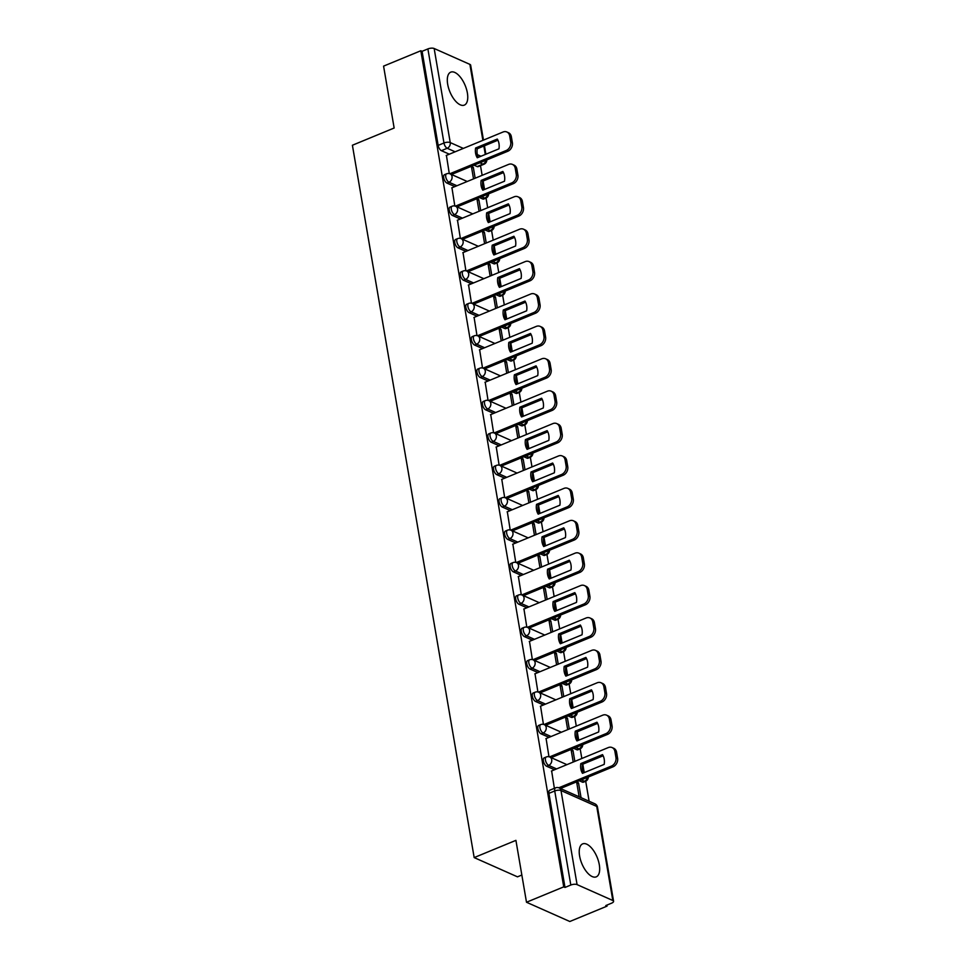 <?xml version="1.0" encoding="UTF-8"?>
<svg xmlns="http://www.w3.org/2000/svg" width="970" height="970" viewBox="0 0 970 970"><rect width="100%" height="100%" fill="white"/><g stroke="black" fill="none" stroke-linecap="round" stroke-linejoin="round"><path stroke-width="1.45" d="M599.302 864.743A17.824 8.269 67.6 0 0 582.643 843.888A17.824 8.269 67.6 0 0 579.599 855.989A17.824 8.269 67.6 0 0 596.247 876.856A17.824 8.269 67.6 0 0 599.302 864.743M467.382 93.011A17.824 8.269 67.6 0 0 450.735 72.156A17.824 8.269 67.6 0 0 447.679 84.257A17.824 8.269 67.6 0 0 464.327 105.112A17.824 8.269 67.6 0 0 467.382 93.011M544.17 757.849A4.571 2.122 67.6 0 0 543.382 760.953A4.571 2.122 67.6 0 0 546.619 766.239L548.68 765.391A4.571 2.122 -112.4 0 1 545.443 760.104A4.571 2.122 -112.4 0 1 546.231 757L544.17 757.849M538.629 725.451A4.571 2.122 67.6 0 0 537.853 728.555A4.571 2.122 67.6 0 0 541.09 733.841L543.139 732.993A4.571 2.122 -112.4 0 1 539.914 727.706A4.571 2.122 -112.4 0 1 540.69 724.602L538.629 725.451M533.088 693.053A4.571 2.122 67.6 0 0 532.312 696.157A4.571 2.122 67.6 0 0 535.549 701.443L537.61 700.595A4.571 2.122 -112.4 0 1 534.373 695.308A4.571 2.122 -112.4 0 1 535.149 692.204L533.088 693.053M527.559 660.655A4.571 2.122 67.6 0 0 526.771 663.759A4.571 2.122 67.6 0 0 530.008 669.045L532.069 668.197A4.571 2.122 -112.4 0 1 528.832 662.91A4.571 2.122 -112.4 0 1 529.62 659.806L527.559 660.655M522.018 628.257A4.571 2.122 67.6 0 0 521.229 631.361A4.571 2.122 67.6 0 0 524.467 636.647L526.528 635.799A4.571 2.122 -112.4 0 1 523.291 630.512A4.571 2.122 -112.4 0 1 524.079 627.408L522.018 628.257M516.476 595.859A4.571 2.122 67.6 0 0 515.7 598.963A4.571 2.122 67.6 0 0 518.938 604.249L520.987 603.388A4.571 2.122 -112.4 0 1 517.762 598.114A4.571 2.122 -112.4 0 1 518.538 595.01L516.476 595.859M510.935 563.461A4.571 2.122 67.6 0 0 510.159 566.565A4.571 2.122 67.6 0 0 513.397 571.851L515.458 570.99A4.571 2.122 -112.4 0 1 512.221 565.716A4.571 2.122 -112.4 0 1 512.997 562.612L510.935 563.461M505.406 531.063A4.571 2.122 67.6 0 0 504.618 534.167A4.571 2.122 67.6 0 0 507.856 539.453L509.917 538.592A4.571 2.122 -112.4 0 1 506.679 533.318A4.571 2.122 -112.4 0 1 507.468 530.214L505.406 531.063M499.865 498.665A4.571 2.122 67.6 0 0 499.089 501.769A4.571 2.122 67.6 0 0 502.314 507.055L504.376 506.195A4.571 2.122 -112.4 0 1 501.138 500.92A4.571 2.122 -112.4 0 1 501.926 497.816L499.865 498.665M494.324 466.267A4.571 2.122 67.6 0 0 493.548 469.371A4.571 2.122 67.6 0 0 496.786 474.657L498.847 473.796A4.571 2.122 -112.4 0 1 495.609 468.522A4.571 2.122 -112.4 0 1 496.385 465.418L494.324 466.267M488.795 433.869A4.571 2.122 67.6 0 0 488.007 436.973A4.571 2.122 67.6 0 0 491.244 442.259L493.306 441.399A4.571 2.122 -112.4 0 1 490.068 436.124A4.571 2.122 -112.4 0 1 490.844 433.02L488.795 433.869M483.254 401.471A4.571 2.122 67.6 0 0 482.466 404.575A4.571 2.122 67.6 0 0 485.703 409.861L487.764 409A4.571 2.122 -112.4 0 1 484.527 403.726A4.571 2.122 -112.4 0 1 485.315 400.622L483.254 401.471M477.713 369.073A4.571 2.122 67.6 0 0 476.937 372.177A4.571 2.122 67.6 0 0 480.162 377.463L482.223 376.603A4.571 2.122 -112.4 0 1 478.986 371.328A4.571 2.122 -112.4 0 1 479.774 368.224L477.713 369.073M472.172 336.675A4.571 2.122 67.6 0 0 471.396 339.779A4.571 2.122 67.6 0 0 474.633 345.065L476.694 344.204A4.571 2.122 -112.4 0 1 473.457 338.93A4.571 2.122 -112.4 0 1 474.233 335.826L472.172 336.675M466.643 304.277A4.571 2.122 67.6 0 0 465.855 307.381A4.571 2.122 67.6 0 0 469.092 312.667L471.153 311.807A4.571 2.122 -112.4 0 1 467.916 306.532A4.571 2.122 -112.4 0 1 468.692 303.428L466.643 304.277M461.102 271.879A4.571 2.122 67.6 0 0 460.313 274.983A4.571 2.122 67.6 0 0 463.551 280.269L465.612 279.409A4.571 2.122 -112.4 0 1 462.375 274.134A4.571 2.122 -112.4 0 1 463.163 271.03L461.102 271.879M455.56 239.481A4.571 2.122 67.6 0 0 454.784 242.585A4.571 2.122 67.6 0 0 458.022 247.871L460.071 247.01A4.571 2.122 -112.4 0 1 456.846 241.736A4.571 2.122 -112.4 0 1 457.622 238.632L455.56 239.481M450.019 207.083A4.571 2.122 67.6 0 0 449.243 210.187A4.571 2.122 67.6 0 0 452.481 215.473L454.542 214.612A4.571 2.122 -112.4 0 1 451.305 209.338A4.571 2.122 -112.4 0 1 452.081 206.234L450.019 207.083M444.49 174.685A4.571 2.122 67.6 0 0 443.702 177.789A4.571 2.122 67.6 0 0 446.94 183.075L449.001 182.214A4.571 2.122 -112.4 0 1 445.763 176.94A4.571 2.122 -112.4 0 1 446.552 173.836L444.49 174.685M526.492 902.245L515.919 840.36L474.172 857.589L352.401 145.245L394.147 128.016L383.574 66.13L420.822 50.755L563.74 886.871L526.492 902.245L569.814 921.5L607.062 906.125L606.893 905.119M589.13 801.256L585.71 781.226M584.195 772.326L582.8 764.178M581.83 758.491L580.169 748.828M578.654 739.928L577.259 731.78M576.289 726.093L574.64 716.43M573.112 707.53L571.718 699.382M570.748 693.695L569.099 684.032M567.571 675.132L566.177 666.984M565.207 661.297L563.558 651.634M562.042 642.734L560.648 634.586M559.678 628.899L558.017 619.236M556.501 610.336L555.107 602.188M554.137 596.501L552.488 586.838M550.96 577.938L549.566 569.79M548.596 564.103L546.947 554.44M545.419 545.54L544.024 537.392M543.054 531.705L541.405 522.042M539.89 513.142L538.495 504.994M537.525 499.308L535.864 489.644M534.349 480.744L532.954 472.596M531.984 466.909L530.335 457.246M528.808 448.346L527.413 440.198M526.443 434.512L524.794 424.848M523.266 415.948L521.884 407.8M520.914 402.113L519.253 392.45M517.737 383.55L516.343 375.402M515.373 369.716L513.712 360.052M512.196 351.152L510.802 343.004M509.832 337.317L508.183 327.654M506.655 318.754L505.261 310.606M504.291 304.919L502.642 295.256M501.126 286.356L499.732 278.208M498.762 272.521L497.101 262.858M495.585 253.958L494.191 245.81M493.221 240.123L491.572 230.46M490.044 221.56L488.65 213.412M487.68 207.725L486.031 198.062M484.503 189.162L483.108 181.014M482.138 175.327L480.489 165.676M521.836 875.037L517.483 876.844L474.172 857.589M607.062 906.125L605.801 905.568L611.597 903.167A4.571 1.77 170.3 0 0 613.586 901.275A4.571 1.77 170.3 0 0 612.822 900.499L577.077 884.616A4.571 1.77 170.3 0 0 570.809 885.04L554.731 790.962A4.571 2.122 -112.4 0 1 555.507 787.858L549.711 790.247A4.571 2.122 -112.4 0 0 548.923 793.351L554.731 790.962A4.571 1.77 170.3 0 1 561 790.538L577.077 884.616M563.74 886.871L565.001 887.441L570.809 885.04M477.143 166.561L482.951 164.16A4.571 2.122 -112.4 0 0 483.981 164.233L478.174 166.634A4.571 2.122 -112.4 0 1 477.143 166.561L474.051 165.179M449.328 154.194L441.399 150.677L447.206 148.277A4.571 2.122 -112.4 0 1 443.969 143.002L427.891 48.924A4.571 1.77 -9.7 0 1 434.16 48.5L469.892 64.384A4.571 1.77 -9.7 0 1 470.656 65.16L483.472 140.104M427.891 48.924L422.083 51.313L420.822 50.755M480.708 210.611L478.853 199.747L477.216 200.426M478.853 199.747L476.949 198.911L479.071 211.29M451.947 187.792L454.833 206.004M486.237 243.009L484.382 232.145L482.745 232.824M484.382 232.145L482.49 231.309L484.612 243.688M457.488 220.19L460.362 238.402M491.778 275.407L489.923 264.543L488.286 265.222M489.923 264.543L488.031 263.707L490.141 276.086M463.029 252.588L465.903 270.8M497.319 307.805L495.464 296.941L493.827 297.62M495.464 296.941L493.572 296.105L495.682 308.484M468.571 284.986L471.444 303.198M502.86 340.203L501.005 329.339L499.368 330.018M501.005 329.339L499.101 328.503L501.223 340.882M474.1 317.384L476.985 335.596M508.389 372.601L506.534 361.737L504.897 362.416M506.534 361.737L504.642 360.901L506.764 373.28M479.641 349.782L482.514 367.994M513.93 404.999L512.075 394.135L510.438 394.814M512.075 394.135L510.184 393.299L512.293 405.678M485.182 382.18L488.055 400.392M519.471 437.397L517.616 426.533L515.979 427.212M517.616 426.533L515.725 425.697L517.834 438.076M490.723 414.578L493.597 432.79M525.012 469.795L523.145 458.931L521.52 459.61M523.145 458.931L521.254 458.095L523.376 470.474M496.252 446.976L499.126 465.188M530.541 502.193L528.686 491.329L527.049 492.008M528.686 491.329L526.795 490.493L528.905 502.872M501.793 479.374L504.667 497.586M536.083 534.591L534.227 523.727L532.591 524.406M534.227 523.727L532.336 522.891L534.446 535.27M507.334 511.772L510.208 529.984M541.624 566.989L539.769 556.125L538.132 556.804M539.769 556.125L537.865 555.289L539.987 567.668M512.863 544.17L515.749 562.382M547.165 599.387L545.298 588.523L543.673 589.202M545.298 588.523L543.406 587.687L545.528 600.066M518.404 576.568L521.278 594.78M552.694 631.785L550.839 620.921L549.202 621.6M550.839 620.921L548.947 620.085L551.057 632.464M523.945 608.966L526.819 627.178M558.235 664.183L556.38 653.319L554.743 653.998M556.38 653.319L554.488 652.483L556.598 664.862M529.487 641.364L532.36 659.576M563.776 696.581L561.921 685.717L560.284 686.396M561.921 685.717L560.017 684.881L562.139 697.26M535.016 673.762L537.901 691.974M569.305 728.979L567.45 718.115L565.813 718.794M567.45 718.115L565.558 717.279L567.68 729.658M540.557 706.16L543.43 724.372M574.846 761.377L572.991 750.513L571.354 751.192M572.991 750.513L571.1 749.677L573.209 762.056M546.098 738.558L548.971 756.77M581.054 797.655L578.532 782.911L576.895 783.59M578.532 782.911L576.641 782.075L579.151 796.819M551.639 770.956L554.367 788.331M582.364 782.123L584.425 781.274A4.571 2.122 -112.4 0 0 585.456 781.347L583.394 782.196A4.571 2.122 67.6 0 1 582.364 782.123L579.272 780.741M554.549 769.756L546.619 766.239M576.823 749.725L578.884 748.876A4.571 2.122 -112.4 0 0 579.914 748.949L577.853 749.798A4.571 2.122 67.6 0 1 576.823 749.725L573.731 748.343M549.008 737.358L541.09 733.841M571.281 717.327L573.343 716.478A4.571 2.122 -112.4 0 0 574.385 716.551L572.324 717.4A4.571 2.122 67.6 0 1 571.281 717.327L568.19 715.945M543.467 704.96L535.549 701.443M565.752 684.929L567.802 684.08A4.571 2.122 -112.4 0 0 568.844 684.153L566.783 685.002A4.571 2.122 67.6 0 1 565.752 684.929L562.661 683.547M537.926 672.562L530.008 669.045M560.211 652.531L562.273 651.682A4.571 2.122 -112.4 0 0 563.303 651.755L561.242 652.604A4.571 2.122 67.6 0 1 560.211 652.531L557.12 651.149M532.397 640.164L524.467 636.647M554.67 620.133L556.731 619.284A4.571 2.122 -112.4 0 0 557.762 619.357L555.701 620.206A4.571 2.122 67.6 0 1 554.67 620.133L551.578 618.751M526.855 607.766L518.938 604.249M549.129 587.735L551.19 586.886A4.571 2.122 -112.4 0 0 552.233 586.959L550.172 587.808A4.571 2.122 67.6 0 1 549.129 587.735L546.049 586.353M521.314 575.368L513.397 571.851M543.6 555.337L545.661 554.488A4.571 2.122 -112.4 0 0 546.692 554.561L544.631 555.41A4.571 2.122 67.6 0 1 543.6 555.337L540.508 553.955M515.773 542.97L507.856 539.453M538.059 522.939L540.12 522.09A4.571 2.122 -112.4 0 0 541.151 522.163L539.09 523.012A4.571 2.122 67.6 0 1 538.059 522.939L534.967 521.557M510.244 510.572L502.314 507.055M532.518 490.541L534.579 489.692A4.571 2.122 -112.4 0 0 535.61 489.765L533.561 490.614A4.571 2.122 67.6 0 1 532.518 490.541L529.426 489.159M504.703 478.174L496.786 474.657M526.989 458.143L529.038 457.294A4.571 2.122 -112.4 0 0 530.081 457.367L528.019 458.216A4.571 2.122 67.6 0 1 526.989 458.143L523.897 456.761M499.162 445.776L491.244 442.259M521.448 425.745L523.509 424.896A4.571 2.122 -112.4 0 0 524.54 424.969L522.478 425.818A4.571 2.122 67.6 0 1 521.448 425.745L518.356 424.363M493.633 413.378L485.703 409.861M515.907 393.347L517.968 392.498A4.571 2.122 -112.4 0 0 518.999 392.571L516.937 393.42A4.571 2.122 67.6 0 1 515.907 393.347L512.815 391.965M488.092 380.98L480.162 377.463M510.365 360.949L512.427 360.1A4.571 2.122 -112.4 0 0 513.457 360.173L511.408 361.022A4.571 2.122 67.6 0 1 510.365 360.949L507.274 359.567M482.551 348.582L474.633 345.065M504.837 328.551L506.886 327.702A4.571 2.122 -112.4 0 0 507.928 327.775L505.867 328.624A4.571 2.122 67.6 0 1 504.837 328.551L501.745 327.169M477.01 316.184L469.092 312.667M499.295 296.153L501.357 295.304A4.571 2.122 -112.4 0 0 502.387 295.377L500.326 296.226A4.571 2.122 67.6 0 1 499.295 296.153L496.203 294.771M471.481 283.786L463.551 280.269M493.754 263.755L495.815 262.906A4.571 2.122 -112.4 0 0 496.846 262.979L494.785 263.828A4.571 2.122 67.6 0 1 493.754 263.755L490.662 262.373M465.939 251.388L458.022 247.871M488.213 231.357L490.274 230.508A4.571 2.122 -112.4 0 0 491.317 230.581L489.256 231.43A4.571 2.122 67.6 0 1 488.213 231.357L485.121 229.975M460.398 218.99L452.481 215.473M482.684 198.959L484.733 198.11A4.571 2.122 -112.4 0 0 485.776 198.183L483.715 199.032A4.571 2.122 67.6 0 1 482.684 198.959L479.592 197.577M454.857 186.592L446.94 183.075M475.167 178.213L473.311 167.349L471.675 168.028M473.311 167.349L471.42 166.513L473.53 178.892M446.418 155.394L449.292 173.606M565.001 887.441L548.923 793.351M422.083 51.313L438.161 145.391A4.571 2.122 67.6 0 0 441.399 150.677M478.283 157.358A14.283 11.385 114 0 1 477.252 148.749L497.925 140.213M449.837 173.763L506.182 150.52A6.863 5.456 -66 0 0 510.729 141.972L509.699 135.945A6.863 5.456 -66 0 0 506.873 131.993L508.51 132.732A6.863 5.456 114 0 1 511.348 136.673L512.378 142.699A6.863 5.456 114 0 1 507.819 151.247L451.499 174.491M475.615 148.01A14.283 11.385 114 0 0 477.276 157.77L498.956 148.822A14.283 11.385 114 0 0 497.295 139.062L475.615 148.01L477.252 148.749M506.873 131.993A6.863 5.456 -66 0 0 503.018 132.029L446.188 155.491M483.824 189.756A14.283 11.385 114 0 1 482.793 181.147L503.466 172.612M455.379 206.161L511.724 182.918A6.863 5.456 -66 0 0 516.27 174.37L515.24 168.344A6.863 5.456 -66 0 0 512.415 164.391L514.051 165.13A6.863 5.456 114 0 1 516.877 169.071L517.907 175.097A6.863 5.456 114 0 1 513.36 183.645L457.04 206.889M481.144 180.408A14.283 11.385 114 0 0 482.817 190.168L504.497 181.22A14.283 11.385 114 0 0 502.836 171.46L481.144 180.408L482.793 181.147M512.415 164.391A6.863 5.456 -66 0 0 508.559 164.427L451.729 187.889M489.365 222.154A14.283 11.385 114 0 1 488.322 213.545L508.995 205.01M460.92 238.559L517.252 215.316A6.863 5.456 -66 0 0 521.812 206.768L520.781 200.742A6.863 5.456 -66 0 0 517.944 196.789L519.593 197.528A6.863 5.456 114 0 1 522.418 201.469L523.448 207.495A6.863 5.456 114 0 1 518.901 216.043L462.569 239.287M486.685 212.806A14.283 11.385 114 0 0 488.359 222.566L510.038 213.618A14.283 11.385 114 0 0 508.365 203.858L486.685 212.806L488.322 213.545M517.944 196.789A6.863 5.456 -66 0 0 514.1 196.825L457.27 220.287M494.906 254.552A14.283 11.385 114 0 1 493.863 245.944L514.536 237.407M466.461 270.957L522.794 247.714A6.863 5.456 -66 0 0 527.341 239.166L526.31 233.139A6.863 5.456 -66 0 0 523.485 229.187L525.122 229.926A6.863 5.456 114 0 1 527.959 233.867L528.989 239.893A6.863 5.456 114 0 1 524.43 248.441L468.11 271.685M492.226 245.204A14.283 11.385 114 0 0 493.888 254.964L515.579 246.016A14.283 11.385 114 0 0 513.906 236.256L492.226 245.204L493.863 245.944M523.485 229.187A6.863 5.456 -66 0 0 519.629 229.223L462.811 252.685M500.435 286.95A14.283 11.385 114 0 1 499.404 278.341L520.078 269.805M471.99 303.355L528.335 280.112A6.863 5.456 -66 0 0 532.882 271.564L531.851 265.537A6.863 5.456 -66 0 0 529.026 261.585L530.663 262.324A6.863 5.456 114 0 1 533.5 266.265L534.531 272.291A6.863 5.456 114 0 1 529.972 280.839L473.651 304.083M497.768 277.602A14.283 11.385 114 0 0 499.429 287.362L521.108 278.414A14.283 11.385 114 0 0 519.447 268.654L497.768 277.602L499.404 278.341M529.026 261.585A6.863 5.456 -66 0 0 525.17 261.621L468.34 285.083M505.976 319.348A14.283 11.385 114 0 1 504.946 310.739L525.619 302.203M477.531 335.753L533.876 312.51A6.863 5.456 -66 0 0 538.423 303.962L537.392 297.935A6.863 5.456 -66 0 0 534.555 293.983L536.204 294.722A6.863 5.456 114 0 1 539.029 298.663L540.06 304.689A6.863 5.456 114 0 1 535.513 313.237L479.192 336.481M503.297 310A14.283 11.385 114 0 0 504.97 319.761L526.649 310.812A14.283 11.385 114 0 0 524.976 301.052L503.297 310L504.946 310.739M534.555 293.983A6.863 5.456 -66 0 0 530.711 294.019L473.881 317.481M511.517 351.746A14.283 11.385 114 0 1 510.475 343.137L531.148 334.601M483.072 368.151L539.405 344.908A6.863 5.456 -66 0 0 543.964 336.36L542.933 330.333A6.863 5.456 -66 0 0 540.096 326.381L541.745 327.12A6.863 5.456 114 0 1 544.57 331.061L545.601 337.087A6.863 5.456 114 0 1 541.054 345.635L484.721 368.879M508.838 342.398A14.283 11.385 114 0 0 510.511 352.158L532.19 343.21A14.283 11.385 114 0 0 530.517 333.45L508.838 342.398L510.475 343.137M540.096 326.381A6.863 5.456 -66 0 0 536.252 326.417L479.422 349.879M517.058 384.144A14.283 11.385 114 0 1 516.016 375.536L536.689 366.999M488.613 400.549L544.946 377.306A6.863 5.456 -66 0 0 549.493 368.758L548.462 362.731A6.863 5.456 -66 0 0 545.637 358.779L547.274 359.518A6.863 5.456 114 0 1 550.111 363.459L551.142 369.485A6.863 5.456 114 0 1 546.583 378.033L490.262 401.277M514.379 374.796A14.283 11.385 114 0 0 516.04 384.557L537.732 375.608A14.283 11.385 114 0 0 536.058 365.848L514.379 374.796L516.016 375.536M545.637 358.779A6.863 5.456 -66 0 0 541.781 358.815L484.964 382.277M522.587 416.542A14.283 11.385 114 0 1 521.557 407.933L542.23 399.397M494.142 432.947L550.487 409.704A6.863 5.456 -66 0 0 555.034 401.156L554.003 395.129A6.863 5.456 -66 0 0 551.178 391.177L552.815 391.916A6.863 5.456 114 0 1 555.652 395.857L556.671 401.883A6.863 5.456 114 0 1 552.124 410.431L495.803 433.675M519.908 407.194A14.283 11.385 114 0 0 521.581 416.954L543.261 408.006A14.283 11.385 114 0 0 541.599 398.246L519.908 407.194L521.557 407.933M551.178 391.177A6.863 5.456 -66 0 0 547.322 391.213L490.493 414.675M528.129 448.94A14.283 11.385 114 0 1 527.098 440.332L547.771 431.795M499.683 465.345L556.016 442.102A6.863 5.456 -66 0 0 560.575 433.554L559.544 427.527A6.863 5.456 -66 0 0 556.707 423.575L558.356 424.314A6.863 5.456 114 0 1 561.181 428.255L562.212 434.281A6.863 5.456 114 0 1 557.665 442.829L501.344 466.073M525.449 439.592A14.283 11.385 114 0 0 527.122 449.353L548.802 440.404A14.283 11.385 114 0 0 547.128 430.644L525.449 439.592L527.098 440.332M556.707 423.575A6.863 5.456 -66 0 0 552.864 423.611L496.034 447.073M533.67 481.338A14.283 11.385 114 0 1 532.627 472.729L553.3 464.193M505.224 497.743L561.557 474.5A6.863 5.456 -66 0 0 566.116 465.952L565.086 459.925A6.863 5.456 -66 0 0 562.248 455.973L563.897 456.712A6.863 5.456 114 0 1 566.722 460.653L567.753 466.679A6.863 5.456 114 0 1 563.206 475.227L506.873 498.471M530.99 471.99A14.283 11.385 114 0 0 532.663 481.75L554.343 472.802A14.283 11.385 114 0 0 552.67 463.042L530.99 471.99L532.627 472.729M562.248 455.973A6.863 5.456 -66 0 0 558.405 456.009L501.575 479.471M539.199 513.736A14.283 11.385 114 0 1 538.168 505.127L558.841 496.591M510.753 530.141L567.098 506.898A6.863 5.456 -66 0 0 571.645 498.35L570.615 492.323A6.863 5.456 -66 0 0 567.789 488.371L569.426 489.11A6.863 5.456 114 0 1 572.264 493.051L573.294 499.077A6.863 5.456 114 0 1 568.735 507.625L512.415 530.869M536.531 504.388A14.283 11.385 114 0 0 538.192 514.149L559.872 505.2A14.283 11.385 114 0 0 558.211 495.44L536.531 504.388L538.168 505.127M567.789 488.371A6.863 5.456 -66 0 0 563.934 488.407L507.104 511.869M544.74 546.134A14.283 11.385 114 0 1 543.709 537.525L564.382 528.989M516.295 562.539L572.639 539.296A6.863 5.456 -66 0 0 577.186 530.748L576.156 524.721A6.863 5.456 -66 0 0 573.331 520.769L574.967 521.508A6.863 5.456 114 0 1 577.793 525.449L578.823 531.475A6.863 5.456 114 0 1 574.276 540.023L517.956 563.267M542.06 536.786A14.283 11.385 114 0 0 543.733 546.546L565.413 537.598A14.283 11.385 114 0 0 563.752 527.838L542.06 536.786L543.709 537.525M573.331 520.769A6.863 5.456 -66 0 0 569.475 520.805L512.645 544.267M550.281 578.532A14.283 11.385 114 0 1 549.25 569.923L569.923 561.387M521.836 594.937L578.168 571.694A6.863 5.456 -66 0 0 582.727 563.146L581.697 557.12A6.863 5.456 -66 0 0 578.86 553.167L580.509 553.906A6.863 5.456 114 0 1 583.334 557.847L584.364 563.873A6.863 5.456 114 0 1 579.817 572.421L523.497 595.665M547.601 569.184A14.283 11.385 114 0 0 549.275 578.944L570.954 569.996A14.283 11.385 114 0 0 569.281 560.236L547.601 569.184L549.25 569.923M578.86 553.167A6.863 5.456 -66 0 0 575.016 553.203L518.186 576.665M555.822 610.93A14.283 11.385 114 0 1 554.779 602.321L575.452 593.785M527.377 627.335L583.71 604.092A6.863 5.456 -66 0 0 588.256 595.544L587.238 589.517A6.863 5.456 -66 0 0 584.401 585.565L586.038 586.304A6.863 5.456 114 0 1 588.875 590.245L589.905 596.271A6.863 5.456 114 0 1 585.359 604.819L529.026 628.063M553.142 601.582A14.283 11.385 114 0 0 554.804 611.342L576.495 602.394A14.283 11.385 114 0 0 574.822 592.634L553.142 601.582L554.779 602.321M584.401 585.565A6.863 5.456 -66 0 0 580.557 585.601L523.727 609.063M561.351 643.328A14.283 11.385 114 0 1 560.32 634.719L580.994 626.183M532.906 659.733L589.251 636.49A6.863 5.456 -66 0 0 593.798 627.942L592.767 621.915A6.863 5.456 -66 0 0 589.942 617.963L591.579 618.702A6.863 5.456 114 0 1 594.416 622.643L595.447 628.669A6.863 5.456 114 0 1 590.888 637.217L534.567 660.461M558.684 633.98A14.283 11.385 114 0 0 560.345 643.74L582.024 634.792A14.283 11.385 114 0 0 580.363 625.032L558.684 633.98L560.32 634.719M589.942 617.963A6.863 5.456 -66 0 0 586.086 617.999L529.256 641.461M566.892 675.726A14.283 11.385 114 0 1 565.862 667.117L586.535 658.581M538.447 692.131L594.792 668.888A6.863 5.456 -66 0 0 599.339 660.34L598.308 654.313A6.863 5.456 -66 0 0 595.483 650.361L597.12 651.1A6.863 5.456 114 0 1 599.945 655.041L600.976 661.067A6.863 5.456 114 0 1 596.429 669.615L540.108 692.859M564.213 666.378A14.283 11.385 114 0 0 565.886 676.138L587.565 667.19A14.283 11.385 114 0 0 585.904 657.43L564.213 666.378L565.862 667.117M595.483 650.361A6.863 5.456 -66 0 0 591.627 650.397L534.797 673.859M572.433 708.124A14.283 11.385 114 0 1 571.391 699.515L592.064 690.979M543.988 724.529L600.321 701.286A6.863 5.456 -66 0 0 604.88 692.738L603.849 686.712A6.863 5.456 -66 0 0 601.012 682.759L602.661 683.498A6.863 5.456 114 0 1 605.486 687.439L606.517 693.465A6.863 5.456 114 0 1 601.97 702.013L545.637 725.257M569.754 698.776A14.283 11.385 114 0 0 571.427 708.536L593.106 699.588A14.283 11.385 114 0 0 591.433 689.828L569.754 698.776L571.391 699.515M601.012 682.759A6.863 5.456 -66 0 0 597.168 682.795L540.338 706.257M577.974 740.522A14.283 11.385 114 0 1 576.932 731.913L597.605 723.377M549.529 756.927L605.862 733.684A6.863 5.456 -66 0 0 610.409 725.136L609.378 719.11A6.863 5.456 -66 0 0 606.553 715.157L608.19 715.896A6.863 5.456 114 0 1 611.027 719.837L612.058 725.863A6.863 5.456 114 0 1 607.499 734.411L551.178 757.655M575.295 731.174A14.283 11.385 114 0 0 576.956 740.934L598.648 731.986A14.283 11.385 114 0 0 596.974 722.226L575.295 731.174L576.932 731.913M606.553 715.157A6.863 5.456 -66 0 0 602.697 715.193L545.88 738.655M583.503 772.92A14.283 11.385 114 0 1 582.473 764.311L603.146 755.775M558.805 787.785L611.403 766.082A6.863 5.456 -66 0 0 615.95 757.534L614.919 751.507A6.863 5.456 -66 0 0 612.094 747.555L613.731 748.294A6.863 5.456 114 0 1 616.568 752.235L617.599 758.261A6.863 5.456 114 0 1 613.04 766.809L560.466 788.513M580.836 763.572A14.283 11.385 114 0 0 582.497 773.332L604.177 764.384A14.283 11.385 114 0 0 602.515 754.624L580.836 763.572L582.473 764.311M612.094 747.555A6.863 5.456 -66 0 0 608.238 747.591L551.409 771.053M612.822 900.499L596.732 806.422L561 790.538A4.571 3.637 -66 0 0 559.108 787.907A4.571 4.571 0 0 0 555.507 787.858M485.946 160.268A4.571 3.637 114 0 1 482.951 164.16L479.859 162.79M455.124 151.793L447.206 148.277A4.571 3.637 114 0 0 450.238 142.578L463.345 148.41M477.361 154.63L480.987 156.243M485.291 154.472L483.848 146.021M482.878 140.347L469.892 64.384M434.16 48.5L450.238 142.578A4.571 1.77 170.3 0 0 443.969 143.002L438.161 145.391M587.42 777.382A4.571 3.637 -66 0 1 584.425 781.274L581.333 779.892M556.598 768.907L548.68 765.391A4.571 3.637 -66 0 0 551.712 759.692A4.571 3.637 114 0 0 549.832 757.049A4.571 4.571 0 0 0 546.231 757M581.891 744.984A4.571 3.637 -66 0 1 578.884 748.876L575.792 747.494M551.069 736.509L543.139 732.993A4.571 3.637 -66 0 0 546.183 727.294A4.571 3.637 114 0 0 544.291 724.651A4.571 4.571 0 0 0 540.69 724.602M576.35 712.586A4.571 3.637 -66 0 1 573.343 716.478L570.251 715.096M545.528 704.111L537.61 700.595A4.571 3.637 -66 0 0 540.642 694.896A4.571 3.637 114 0 0 538.75 692.253A4.571 4.571 0 0 0 535.149 692.204M570.809 680.188A4.571 3.637 -66 0 1 567.802 684.08L564.722 682.698M539.987 671.713L532.069 668.197A4.571 3.637 -66 0 0 535.1 662.498A4.571 3.637 114 0 0 533.209 659.855A4.571 4.571 0 0 0 529.62 659.806M565.267 647.79A4.571 3.637 -66 0 1 562.273 651.682L559.181 650.3M534.458 639.315L526.528 635.799A4.571 3.637 -66 0 0 529.559 630.1A4.571 3.637 114 0 0 527.68 627.457A4.571 4.571 0 0 0 524.079 627.408M559.738 615.392A4.571 3.637 -66 0 1 556.731 619.284L553.64 617.902M528.917 606.917L520.987 603.388A4.571 3.637 -66 0 0 524.03 597.702A4.571 3.637 114 0 0 522.139 595.059A4.571 4.571 0 0 0 518.538 595.01M554.197 582.994A4.571 3.637 -66 0 1 551.19 586.886L548.098 585.504M523.376 574.519L515.458 570.99A4.571 3.637 -66 0 0 518.489 565.304A4.571 3.637 114 0 0 516.598 562.661A4.571 4.571 0 0 0 512.997 562.612M548.656 550.596A4.571 3.637 -66 0 1 545.661 554.488L542.569 553.106M517.834 542.121L509.917 538.592A4.571 3.637 -66 0 0 512.948 532.906A4.571 3.637 114 0 0 511.069 530.263A4.571 4.571 0 0 0 507.468 530.214M543.115 518.198A4.571 3.637 -66 0 1 540.12 522.09L537.028 520.708M512.305 509.723L504.376 506.195A4.571 3.637 -66 0 0 507.407 500.508A4.571 3.637 114 0 0 505.528 497.865A4.571 4.571 0 0 0 501.926 497.816M537.586 485.8A4.571 3.637 -66 0 1 534.579 489.692L531.487 488.31M506.764 477.325L498.847 473.796A4.571 3.637 -66 0 0 501.878 468.11A4.571 3.637 114 0 0 499.986 465.467A4.571 4.571 0 0 0 496.385 465.418M532.045 453.402A4.571 3.637 -66 0 1 529.038 457.294L525.946 455.912M501.223 444.927L493.306 441.399A4.571 3.637 -66 0 0 496.337 435.712A4.571 3.637 114 0 0 494.445 433.069A4.571 4.571 0 0 0 490.844 433.02M526.504 421.004A4.571 3.637 -66 0 1 523.509 424.896L520.417 423.514M495.682 412.529L487.764 409A4.571 3.637 -66 0 0 490.796 403.314A4.571 3.637 114 0 0 488.916 400.671A4.571 4.571 0 0 0 485.315 400.622M520.963 388.606A4.571 3.637 -66 0 1 517.968 392.498L514.876 391.116M490.153 380.131L482.223 376.603A4.571 3.637 -66 0 0 485.267 370.916A4.571 3.637 114 0 0 483.375 368.273A4.571 4.571 0 0 0 479.774 368.224M515.434 356.208A4.571 3.637 -66 0 1 512.427 360.1L509.335 358.718M484.612 347.733L476.694 344.204A4.571 3.637 -66 0 0 479.726 338.518A4.571 3.637 114 0 0 477.834 335.875A4.571 4.571 0 0 0 474.233 335.826M509.893 323.81A4.571 3.637 -66 0 1 506.886 327.702L503.794 326.32M479.071 315.335L471.153 311.807A4.571 3.637 -66 0 0 474.184 306.12A4.571 3.637 114 0 0 472.293 303.477A4.571 4.571 0 0 0 468.692 303.428M504.351 291.412A4.571 3.637 -66 0 1 501.357 295.304L498.265 293.922M473.53 282.937L465.612 279.409A4.571 3.637 -66 0 0 468.643 273.722A4.571 3.637 114 0 0 466.764 271.079A4.571 4.571 0 0 0 463.163 271.03M498.822 259.014A4.571 3.637 -66 0 1 495.815 262.906L492.724 261.524M468.001 250.539L460.071 247.01A4.571 3.637 -66 0 0 463.114 241.324A4.571 3.637 114 0 0 461.223 238.681A4.571 4.571 0 0 0 457.622 238.632M493.281 226.616A4.571 3.637 -66 0 1 490.274 230.508L487.183 229.126M462.46 218.141L454.542 214.612A4.571 3.637 -66 0 0 457.573 208.926A4.571 3.637 114 0 0 455.682 206.283A4.571 4.571 0 0 0 452.081 206.234M487.74 194.218A4.571 3.637 -66 0 1 484.733 198.11L481.653 196.728M456.918 185.743L449.001 182.214A4.571 3.637 -66 0 0 452.032 176.528A4.571 3.637 114 0 0 450.141 173.885A4.571 4.571 0 0 0 446.552 173.836M594.852 803.79A4.571 3.637 -66 0 1 596.732 806.422A4.571 1.77 -9.7 0 1 597.496 807.198A4.571 4.571 0 0 0 594.852 803.79L559.108 787.907M506.182 150.52L507.819 151.247M510.729 141.972L512.378 142.699M509.699 135.945L511.348 136.673M511.724 182.918L513.36 183.645M516.27 174.37L517.907 175.097M515.24 168.344L516.877 169.071M517.252 215.316L518.901 216.043M521.812 206.768L523.448 207.495M520.781 200.742L522.418 201.469M522.794 247.714L524.43 248.441M527.341 239.166L528.989 239.893M526.31 233.139L527.959 233.867M528.335 280.112L529.972 280.839M532.882 271.564L534.531 272.291M531.851 265.537L533.5 266.265M533.876 312.51L535.513 313.237M538.423 303.962L540.06 304.689M537.392 297.935L539.029 298.663M539.405 344.908L541.054 345.635M543.964 336.36L545.601 337.087M542.933 330.333L544.57 331.061M544.946 377.306L546.583 378.033M549.493 368.758L551.142 369.485M548.462 362.731L550.111 363.459M550.487 409.704L552.124 410.431M555.034 401.156L556.671 401.883M554.003 395.129L555.652 395.857M556.016 442.102L557.665 442.829M560.575 433.554L562.212 434.281M559.544 427.527L561.181 428.255M561.557 474.5L563.206 475.227M566.116 465.952L567.753 466.679M565.086 459.925L566.722 460.653M567.098 506.898L568.735 507.625M571.645 498.35L573.294 499.077M570.615 492.323L572.264 493.051M572.639 539.296L574.276 540.023M577.186 530.748L578.823 531.475M576.156 524.721L577.793 525.449M578.168 571.694L579.817 572.421M582.727 563.146L584.364 563.873M581.697 557.12L583.334 557.847M583.71 604.092L585.359 604.819M588.256 595.544L589.905 596.271M587.238 589.517L588.875 590.245M589.251 636.49L590.888 637.217M593.798 627.942L595.447 628.669M592.767 621.915L594.416 622.643M594.792 668.888L596.429 669.615M599.339 660.34L600.976 661.067M598.308 654.313L599.945 655.041M600.321 701.286L601.97 702.013M604.88 692.738L606.517 693.465M603.849 686.712L605.486 687.439M605.862 733.684L607.499 734.411M610.409 725.136L612.058 725.863M609.378 719.11L611.027 719.837M611.403 766.082L613.04 766.809M615.95 757.534L617.599 758.261M614.919 751.507L616.568 752.235M485.776 198.183A4.571 4.571 0 0 0 488.601 193.867M450.141 173.885L467.237 181.487M483.363 188.653L484.879 189.32M491.317 230.581A4.571 4.571 0 0 0 494.142 226.265M455.682 206.283L472.778 213.885M488.904 221.051L490.408 221.718M496.846 262.979A4.571 4.571 0 0 0 499.671 258.663M461.223 238.681L478.307 246.283M494.433 253.449L495.949 254.116M502.387 295.377A4.571 4.571 0 0 0 505.212 291.061M466.764 271.079L483.848 278.681M499.974 285.847L501.49 286.514M507.928 327.775A4.571 4.571 0 0 0 510.753 323.459M472.293 303.477L489.389 311.079M505.515 318.245L507.019 318.912M513.457 360.173A4.571 4.571 0 0 0 516.295 355.857M477.834 335.875L494.93 343.477M511.057 350.643L512.56 351.31M518.999 392.571A4.571 4.571 0 0 0 521.824 388.255M483.375 368.273L500.459 375.875M516.586 383.041L518.101 383.708M524.54 424.969A4.571 4.571 0 0 0 527.365 420.653M488.916 400.671L506 408.273M522.127 415.439L523.642 416.106M530.081 457.367A4.571 4.571 0 0 0 532.906 453.051M494.445 433.069L511.542 440.671M527.668 447.837L529.171 448.504M535.61 489.765A4.571 4.571 0 0 0 538.447 485.449M499.986 465.467L517.071 473.069M533.209 480.235L534.712 480.902M541.151 522.163A4.571 4.571 0 0 0 543.976 517.847M505.528 497.865L522.612 505.467M538.738 512.633L540.254 513.3M546.692 554.561A4.571 4.571 0 0 0 549.517 550.245M511.069 530.263L528.153 537.865M544.279 545.031L545.795 545.698M552.233 586.959A4.571 4.571 0 0 0 555.058 582.643M516.598 562.661L533.694 570.263M549.82 577.429L551.324 578.096M557.762 619.357A4.571 4.571 0 0 0 560.587 615.041M522.139 595.059L539.223 602.661M555.361 609.827L556.865 610.494M563.303 651.755A4.571 4.571 0 0 0 566.128 647.439M527.68 627.457L544.764 635.059M560.89 642.225L562.406 642.892M568.844 684.153A4.571 4.571 0 0 0 571.669 679.837M533.209 659.855L550.305 667.457M566.432 674.623L567.947 675.29M574.385 716.551A4.571 4.571 0 0 0 577.211 712.235M538.75 692.253L555.846 699.855M571.973 707.021L573.476 707.688M579.914 748.949A4.571 4.571 0 0 0 582.74 744.633M544.291 724.651L561.375 732.253M577.502 739.419L579.017 740.086M585.456 781.347A4.571 4.571 0 0 0 588.281 777.031M549.832 757.049L566.916 764.651M583.043 771.817L584.558 772.484M613.586 901.275L597.496 807.198M483.981 164.233A4.571 4.571 0 0 0 486.807 159.917M485.885 154.218L484.442 145.779"/></g></svg>

